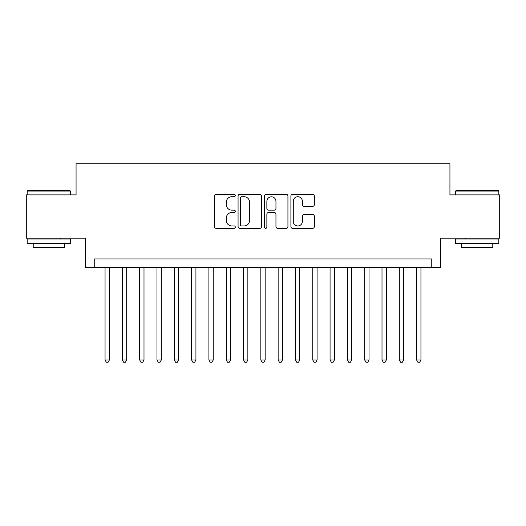 <?xml version="1.0" encoding="UTF-8"?>
<svg xmlns="http://www.w3.org/2000/svg" width="526" height="526" viewBox="0 0 526 526"><rect width="100%" height="100%" fill="white"/><g stroke="black" fill="none" stroke-linecap="round" stroke-linejoin="round"><path stroke-width="0.79" d="M235.306 195.534A1.19 1.19 0 0 0 234.116 194.344L216.068 194.344A1.696 1.696 0 0 0 214.365 196.04L214.365 226.621A1.696 1.696 0 0 0 216.068 228.323L234.116 228.323A1.19 1.19 0 0 0 235.306 227.133A1.19 1.19 0 0 0 234.116 225.943L231.782 225.943A5.438 5.438 0 0 1 226.344 220.506L226.344 217.961A5.438 5.438 0 0 1 231.782 212.524L234.116 212.524A1.19 1.19 0 0 0 235.306 211.334A1.19 1.19 0 0 0 234.116 210.144L231.782 210.144A5.438 5.438 0 0 1 226.344 204.706L226.344 202.155A5.438 5.438 0 0 1 231.782 196.724L234.116 196.724A1.19 1.19 0 0 0 235.306 195.534M312.654 206.323A1.696 1.696 0 0 0 314.351 204.621L314.351 196.04A1.696 1.696 0 0 0 312.654 194.344L292.607 194.344A1.696 1.696 0 0 0 290.904 196.04L290.904 226.621A1.696 1.696 0 0 0 292.607 228.323L312.654 228.323A1.696 1.696 0 0 0 314.351 226.621L314.351 216.258A1.696 1.696 0 0 0 312.654 214.562L304.074 214.562A1.696 1.696 0 0 0 302.371 216.258L302.371 221.4A4.543 4.543 0 0 1 297.828 225.943A4.543 4.543 0 0 1 293.284 221.4L293.284 201.267A4.543 4.543 0 0 1 297.828 196.724A4.543 4.543 0 0 1 302.371 201.267L302.371 204.621A1.696 1.696 0 0 0 304.074 206.323L312.654 206.323M431.761 267.589L440.42 267.589L440.42 238.16L499.7 238.16L499.7 194.89L449.934 194.89L449.934 163.731L76.066 163.731L76.066 194.89L26.3 194.89L26.3 238.16L85.58 238.16L85.58 267.589L431.761 267.589L431.761 258.93L94.239 258.93L94.239 267.589M261.514 196.04A1.696 1.696 0 0 0 259.811 194.344L239.764 194.344A1.696 1.696 0 0 0 238.068 196.04L238.068 226.621A1.696 1.696 0 0 0 239.764 228.323L259.811 228.323A1.696 1.696 0 0 0 261.514 226.621L261.514 196.04M266.189 194.344L286.236 194.344A1.696 1.696 0 0 1 287.932 196.04L287.932 226.621A1.696 1.696 0 0 1 286.236 228.323L277.656 228.323A1.696 1.696 0 0 1 275.953 226.621L275.953 214.22A1.696 1.696 0 0 0 274.256 212.524L268.562 212.524A1.696 1.696 0 0 0 266.866 214.22L266.866 227.133A1.19 1.19 0 0 1 265.676 228.323A1.19 1.19 0 0 1 264.486 227.133L264.486 196.04A1.696 1.696 0 0 1 266.189 194.344M241.638 196.724A1.19 1.19 0 0 0 240.448 197.907L240.448 224.753A1.19 1.19 0 0 0 241.638 225.943L244.097 225.943A5.438 5.438 0 0 0 249.534 220.506L249.534 202.155A5.438 5.438 0 0 0 244.097 196.724L241.638 196.724M275.953 201.353A4.543 4.543 0 0 0 271.409 196.809A4.543 4.543 0 0 0 266.866 201.353L266.866 208.447A1.696 1.696 0 0 0 268.562 210.144L274.256 210.144A1.696 1.696 0 0 0 275.953 208.447L275.953 201.353M105.055 267.589L105.055 360.014L109.382 360.014L109.382 267.589M109.382 360.014L108.086 362.269L106.357 362.269L105.055 360.014M27.687 190.563L69.919 190.563L70.438 191.083L27.168 191.083L27.687 190.563M48.8 243.354L27.168 243.354L27.168 239.028L70.438 239.028L70.438 243.354L48.8 243.354M64.382 243.354L64.382 247.338L33.223 247.338L33.223 243.354M456.081 190.563L498.313 190.563L498.832 191.083L455.562 191.083L456.081 190.563M477.2 243.354L455.562 243.354L455.562 239.028L498.832 239.028L498.832 243.354L477.2 243.354M492.777 243.354L492.777 247.338L461.618 247.338L461.618 243.354M122.367 267.589L122.367 360.014L126.694 360.014L126.694 267.589M126.694 360.014L125.392 362.269L123.663 362.269L122.367 360.014M139.673 267.589L139.673 360.014L143.999 360.014L143.999 267.589M143.999 360.014L142.704 362.269L140.975 362.269L139.673 360.014M156.985 267.589L156.985 360.014L161.311 360.014L161.311 267.589M161.311 360.014L160.009 362.269L158.28 362.269L156.985 360.014M174.29 267.589L174.29 360.014L178.616 360.014L178.616 267.589M178.616 360.014L177.321 362.269L175.592 362.269L174.29 360.014M191.602 267.589L191.602 360.014L195.928 360.014L195.928 267.589M195.928 360.014L194.627 362.269L192.897 362.269L191.602 360.014M208.907 267.589L208.907 360.014L213.234 360.014L213.234 267.589M213.234 360.014L211.939 362.269L210.209 362.269L208.907 360.014M226.219 267.589L226.219 360.014L230.546 360.014L230.546 267.589M230.546 360.014L229.251 362.269L227.515 362.269L226.219 360.014M243.525 267.589L243.525 360.014L247.858 360.014L247.858 267.589M247.858 360.014L246.556 362.269L244.827 362.269L243.525 360.014M260.837 267.589L260.837 360.014L265.163 360.014L265.163 267.589M265.163 360.014L263.868 362.269L262.132 362.269L260.837 360.014M278.142 267.589L278.142 360.014L282.475 360.014L282.475 267.589M282.475 360.014L281.173 362.269L279.444 362.269L278.142 360.014M295.454 267.589L295.454 360.014L299.781 360.014L299.781 267.589M299.781 360.014L298.485 362.269L296.749 362.269L295.454 360.014M312.766 267.589L312.766 360.014L317.093 360.014L317.093 267.589M317.093 360.014L315.791 362.269L314.061 362.269L312.766 360.014M330.072 267.589L330.072 360.014L334.398 360.014L334.398 267.589M334.398 360.014L333.103 362.269L331.373 362.269L330.072 360.014M347.384 267.589L347.384 360.014L351.71 360.014L351.71 267.589M351.71 360.014L350.408 362.269L348.679 362.269L347.384 360.014M364.689 267.589L364.689 360.014L369.015 360.014L369.015 267.589M369.015 360.014L367.72 362.269L365.991 362.269L364.689 360.014M382.001 267.589L382.001 360.014L386.327 360.014L386.327 267.589M386.327 360.014L385.025 362.269L383.296 362.269L382.001 360.014M399.306 267.589L399.306 360.014L403.633 360.014L403.633 267.589M403.633 360.014L402.337 362.269L400.608 362.269L399.306 360.014M416.618 267.589L416.618 360.014L420.945 360.014L420.945 267.589M420.945 360.014L419.643 362.269L417.914 362.269L416.618 360.014M27.168 194.89L27.168 191.083M37.03 239.028L37.03 238.16M60.569 239.028L60.569 238.16M70.438 194.89L70.438 191.083M455.562 194.89L455.562 191.083M465.431 239.028L465.431 238.16M488.97 239.028L488.97 238.16M498.832 194.89L498.832 191.083"/></g></svg>
